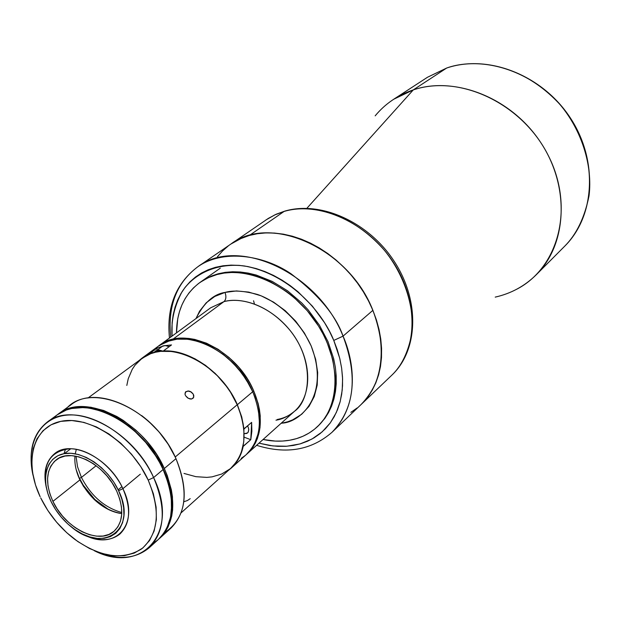 <?xml version="1.0" encoding="UTF-8"?>
<svg xmlns="http://www.w3.org/2000/svg" width="621" height="621" viewBox="0 0 621 621"><rect width="100%" height="100%" fill="white"/><g stroke="black" fill="none" stroke-linecap="round" stroke-linejoin="round"><path stroke-width="0.93" d="M172.817 339.291L223.964 301.62L210.651 307.806L223.964 301.62C226.114 299.524 226.455 296.458 224.996 292.429C233.131 290.092 244.006 290.791 257.606 294.509C276.26 300.875 299.237 319.745 311.183 345.967C330.411 395.849 299.873 422.389 282.221 423.134L281.942 422.559L282.221 423.134L281.096 423.328L287.577 421.822L292.638 419.889L301.69 414.246L309.002 406.375L314.249 396.547L317.199 385.129L317.68 372.553L315.662 359.318L311.183 345.967L304.414 333.05L295.635 321.119L285.21 310.671L273.574 302.132L261.224 295.86L248.672 292.087L236.43 290.939L224.996 292.429C226.455 296.458 226.114 299.524 223.964 301.62L172.817 339.291C196.298 333.5 228.885 350.19 246.677 377.871C264.616 405.466 264.399 438.605 247.243 453.726C262.124 438.737 264.29 417.801 253.717 390.904L237.362 404.698L241.74 416.932L243.991 429.026L251.637 422.365L250.783 439.684L243.184 446.429C241.235 455.426 237.238 462.661 231.198 468.125L228.373 470.415L232.277 467.116L236.011 462.839L239.101 457.925L241.507 452.43L243.021 446.367L250.783 439.684L244.107 437.153L250.783 439.684L251.862 431.3L251.637 422.365L243.828 428.971L241.74 416.932L237.362 404.698L252.724 391.742L246.211 379.547L237.859 368.23L227.992 358.263L222.629 353.923L211.311 346.743L199.605 341.791L187.992 339.245L176.938 339.182L166.886 341.566L158.208 346.262L154.489 349.413L158.208 346.262L166.886 341.566L176.938 339.182L187.992 339.245L193.752 340.207L205.473 343.98L211.311 346.743L222.629 353.923L233.085 363.052L242.244 373.749L249.72 385.563L252.724 391.742C235.631 350.135 183.11 325.738 158.239 346.239C183.11 325.738 235.631 350.135 252.724 391.742C263.304 418.663 261.154 439.614 246.265 454.603C261.154 439.614 263.304 418.663 252.724 391.742L253.717 390.904L250.721 384.733L247.22 378.717L238.868 367.407L229.017 357.455L218.08 349.274L206.514 343.188L194.8 339.423L189.04 338.461L183.42 338.119L172.817 339.291L167.942 340.789L159.271 345.486L172.817 339.291M275.965 420.184C282.089 419.338 288.307 416.334 294.626 411.172C310.267 400.343 314.831 360.677 289.805 330.077C265.043 300.774 236.609 297.839 223.964 301.62C246.979 295.65 278.441 311.268 295.301 337.739C312.324 364.131 311.595 396.206 294.626 411.172C289.805 415.465 284.007 418.236 277.23 419.493M217.14 274.498L218.165 273.768L217.14 274.498C248.974 265.718 293.128 286.886 317.083 323.789C341.24 360.591 340.533 405.521 317.323 426.767C309.631 433.854 300.424 438.341 289.704 440.235C281.204 441.678 272.332 441.43 263.094 439.489L275.289 441.089L282.609 441.05L289.704 440.235L296.512 438.628L302.955 436.245L308.979 433.101L314.513 429.212L319.505 424.609L323.89 419.322L327.632 413.415L330.675 406.918L332.988 399.908L334.54 392.441L335.301 384.593L335.262 376.435L332.755 359.551L327.096 342.489L323.137 334.121L318.48 325.978L307.263 310.717L293.919 297.374L286.63 291.598L271.214 282.144L263.25 278.557L255.223 275.778L247.236 273.838L239.349 272.735L231.656 272.479L224.228 273.069L217.14 274.498L210.465 276.725L204.255 279.722L198.565 283.463L193.457 287.903L188.963 292.98L185.12 298.647L181.961 304.841L179.508 311.501L177.769 318.565L176.48 332.864C176.682 310.795 184.538 293.974 200.04 282.392L208.136 277.734L217.14 274.498M195.988 318.557L199.558 311.199L206.219 302.8L214.796 296.442L224.996 292.429C213.554 294.113 203.882 302.823 195.988 318.557M170.744 337.071C167.53 306.207 176.519 282.803 197.695 266.851L230.872 244.053C270.329 213.508 348.979 248.276 372.887 310.337L343.048 336.14C358.201 376.637 354.537 408.672 332.049 432.247C360.646 403.797 353.737 359.885 343.048 336.14L372.887 310.337L376.404 319.877L379.035 329.487L380.766 339.05L381.581 348.466L381.488 357.634L380.487 366.475L378.6 374.882L375.852 382.784L372.29 390.104L367.95 396.772L362.889 402.742L367.95 396.772L372.29 390.104L375.852 382.784L378.6 374.882L380.487 366.475L381.488 357.634L381.581 348.466L380.766 339.05L379.035 329.487L376.404 319.877L372.887 310.337L368.532 300.944L363.37 291.823L357.463 283.067L350.873 274.777L343.669 267.03L335.938 259.92L327.756 253.523L319.21 247.895L310.407 243.114L301.433 239.201L292.382 236.213L283.362 234.156L274.459 233.061L265.772 232.914L257.373 233.721L249.363 235.452L284.1 211.435L274.544 215.021L265.866 219.997L275.064 214.781L284.1 211.435C303.498 205 346.487 207.414 384.298 250.154C404.325 274.668 414.626 307.123 411.886 332.98C408.478 351.657 401.81 365.707 391.882 375.123C417.677 350.989 419.245 301.79 393.295 262.287C367.57 222.66 319.357 200.932 284.1 211.435L249.363 235.452C285.186 225.019 334.703 247.81 361.422 288.773C388.373 329.619 387.256 380.06 361.166 404.45C383.452 381.115 387.364 349.739 372.887 310.337L368.532 300.944L363.37 291.823L357.463 283.067L350.873 274.777L343.669 267.03L335.938 259.92L327.756 253.523L319.21 247.895L310.407 243.114L301.433 239.201L292.382 236.213L283.362 234.156L274.459 233.061L265.772 232.914L257.373 233.721L249.363 235.452L241.802 238.091L230.795 244.1L241.802 238.091L249.363 235.452L239.659 239.038L230.872 244.053L268.342 218.382L276.221 214.214L284.736 211.124C320.917 200.42 368.835 222.171 394.281 261.449C419.943 300.587 418.476 350.081 391.882 375.123L361.228 404.395M446.856 67.976L427.512 77.245L446.685 68.031L413.291 89.898L446.685 68.031L427.512 77.245L393.698 99.251L413.291 89.898L306.867 208.314L413.291 89.898C397.882 95.075 385.175 103.723 375.169 115.848M446.685 68.031C469.398 59.632 518.108 59.352 559.769 104.266C581.83 130.185 592.822 166.001 589.034 195.84C584.64 217.56 576.536 234.334 564.73 246.164C594.895 216.426 598.388 160.645 570.132 117.905C542.133 75.025 487.796 53.98 446.685 68.031M516.214 289.487C558.395 268.202 574.883 207.841 548.405 155.755C522.424 103.474 459.641 74.023 413.291 89.898C455.356 75.715 511.487 97.901 540.705 142.481C570.179 186.905 567.027 244.449 536.265 274.746C524.761 286.095 511.083 293.554 495.216 297.117M253.562 300.758L254.439 303.956M285.668 211.008L284.791 211.109M228.318 245.9L222.52 250.985L217.412 256.776L222.52 250.985L228.318 245.9M350.842 412.36L357.168 407.943L350.842 412.36M247.515 425.959L248.19 427.186L247.515 425.959M171.505 344.934L163.339 350.981C189.964 349.064 224.041 373.493 237.362 404.698L231.431 393.458L223.948 382.901L215.169 373.4L205.396 365.272L194.963 358.791L184.235 354.172L173.577 351.548L163.339 350.981L171.505 344.934L165.869 345.571L171.505 344.934M157.16 349.817L156.539 348.443L161.561 346.58L156.539 348.443L157.16 349.817M148.326 354.475L156.539 348.443L148.403 354.645L141.914 358.216L139.096 360.514L148.326 354.475M244.123 433.714L246.739 433.458L248.121 432.294L248.78 429.429L248.19 427.186L248.796 429.553L248.284 432.022L247.562 432.93L244.123 433.714M241.235 458.368L245.202 455.519L241.235 458.368M246.226 454.634L251.831 448.269L254.439 443.922L258.057 433.994L259.035 428.506L259.438 422.73L258.483 410.574L255.2 398.014L252.724 391.742L255.2 398.014L258.483 410.574L259.438 422.73L259.035 428.506L258.057 433.994L254.439 443.922L251.831 448.269L246.226 454.634M122.911 488.673C112.533 466.293 88.593 448.401 69.886 448.742C49.967 451.164 42.143 464.229 46.404 487.935C42.942 472.565 45.706 461.116 54.695 453.578C71.516 439.163 109.506 458.228 122.911 488.673L140.315 474.18L122.911 488.673C131.326 508.552 130.356 523.643 119.985 533.951C110.763 541.209 98.987 541.566 84.658 535.03C115.723 551.479 140.393 523.821 122.911 488.673L118.588 490.699L122.911 488.673M51.132 501.683C40.326 479.575 45.946 456.978 63.979 453.687C81.84 450.046 107.875 467.504 118.588 490.699L121.856 499.206L123.649 507.574L123.905 515.453L122.616 522.54L119.853 528.564L115.739 533.307L110.453 536.591L104.212 538.314L97.249 538.423L89.835 536.932L82.259 533.92L74.784 529.496L67.689 523.829L61.231 517.146L55.649 509.67L51.132 501.683L47.848 493.47L45.938 485.327L45.473 477.565L46.474 470.47L48.935 464.306L52.769 459.33L57.846 455.736L63.979 453.687L70.941 453.276L78.471 454.533L86.272 457.436L94.027 461.869L101.425 467.667L108.155 474.599L113.961 482.377L118.588 490.699C138.002 529.441 103.257 554.111 71.578 527.12C63.07 520.336 56.364 512.077 51.458 502.366L51.132 501.683M76.166 469.554L79.915 479.893L52.909 501.388C44.883 483.091 45.962 469.266 56.146 459.92C71.042 447.073 104.755 464.003 116.678 491.009C124.184 508.684 123.323 522.09 114.078 531.234C99.112 545.316 65.058 528.292 52.909 501.388L79.915 479.893C90.068 499.059 104.01 510.307 121.755 513.621C112.067 512.309 102.799 507.512 93.957 499.237L83.338 486.165L79.597 478.457L83.315 485.265L94.834 499.447L108.753 509.67M121.926 486.654L118.153 489.783L121.926 486.654M65.531 449.154L63.955 453.687M79.915 479.893C76.003 471.549 74.349 463.584 74.955 456.016C74.349 463.584 76.003 471.549 79.915 479.893M75.234 453.796L76.344 449.286M52.909 501.388L57.179 508.948L62.465 516.028L68.582 522.354L75.288 527.71L82.36 531.894L89.533 534.743L96.542 536.14L103.125 536.032L109.024 534.394L114.023 531.281L117.897 526.794L120.497 521.097L121.708 514.398L121.468 506.946L119.768 499.051L116.678 491.009L112.308 483.154L106.828 475.802L100.47 469.259L93.484 463.786L86.156 459.594L78.789 456.846L71.679 455.651L65.089 456.031L59.29 457.956L54.485 461.349L50.852 466.045L48.523 471.867L47.569 478.574L48.003 485.917L49.804 493.617L52.909 501.388M58.452 413.928L67.604 409.099L78.564 406.763L90.744 407.213L103.66 410.473L116.787 416.45L123.261 420.394L135.681 429.996L141.503 435.554L146.975 441.547L156.655 454.572L164.317 468.513L175.968 458.663C155.848 411.777 97.318 382.963 70.833 404.908L58.452 413.928C84.937 391.952 143.886 421.217 164.317 468.513C176.954 499.012 175.37 522.308 159.566 538.399L165.349 531.708L168.074 526.973L171.73 516.035L172.615 509.942L172.444 496.784L171.365 489.853L167.29 475.647L164.317 468.513L175.968 458.663C189.731 493.431 185.974 518.085 164.697 532.639M65.143 410.085C88.205 379.998 154.132 407.407 175.968 458.663C188.411 488.906 186.735 512.061 170.938 528.129L159.605 538.36M175.293 457.242C167.491 440.615 156.275 426.72 141.642 415.558L148.481 421.147L159.069 431.96L168.136 444.162L175.013 456.645M163.067 469.367L163.307 469.165C147.907 434.506 110.29 406.522 81.46 407.523L90.076 408.129L96.449 409.41L109.475 414.028L115.995 417.335L128.733 425.773L134.804 430.819L146.044 442.323L155.685 455.286L159.768 462.148L163.307 469.165L168.617 483.363L170.333 490.404L171.823 503.988L170.55 517.2C173.554 502.676 171.14 486.662 163.307 469.165L163.067 469.367M153.403 543.212L158.417 539.439C174.222 523.34 175.797 500.037 163.137 469.507L153.62 477.557C166.436 508.288 164.945 531.708 149.133 547.823C134.804 559.498 116.5 560.452 94.213 550.68C141.735 575.054 180.532 532.686 153.62 477.557L148.209 480.087C160.792 510.92 158.666 533.819 141.821 548.778C122.927 560.546 100.579 557.402 74.761 539.346C60.198 528.223 48.849 514.413 40.714 497.918L47.809 510.446L56.573 522.16L66.688 532.655L77.819 541.551L89.564 548.537L101.518 553.342L113.255 555.764L124.332 555.686L134.33 553.063L142.861 547.955L149.56 540.518L154.132 530.986L156.36 519.723L156.112 507.14L153.371 493.742L148.209 480.087L140.835 466.728L131.543 454.238L120.722 443.146L108.83 433.9L96.371 426.899L83.866 422.389L71.834 420.533L60.742 421.372L51.015 424.818L43.012 430.702L37.012 438.744L33.2 448.61L31.687 459.905L32.486 472.193L35.537 485.017L40.148 496.738C23.753 462.234 32.595 426.751 61.223 421.271C89.587 415.263 131.303 442.99 148.209 480.087L153.62 477.557C137.536 442.369 99.841 414.308 70.538 414.937C41.087 415.247 25.345 442.54 33.045 475.375C28.046 451.56 32.727 433.838 47.095 422.21C73.573 400.203 132.91 429.879 153.62 477.557L163.137 469.507L159.574 462.451L155.467 455.558L145.78 442.517L134.478 430.951L122.042 421.341L109.001 414.067L102.426 411.405L89.502 408.137L83.292 407.555L71.656 408.502L66.354 410.007L57.194 414.851M158.371 539.478L164.2 532.748L166.917 528.005L170.573 517.068L171.466 510.967L171.28 497.801L170.201 490.869L168.477 483.79L163.137 469.507C142.675 422.171 83.688 392.86 57.202 414.844L47.095 422.21M57.008 414.983L53.049 418.391M181.13 512.822L231.066 467.993C245.955 452.996 248.004 431.905 237.222 404.729L175.2 457.025L237.222 404.729L230.608 392.402L226.587 386.534L217.327 375.713L206.762 366.46L201.126 362.548L189.467 356.338L177.668 352.48L171.87 351.478L160.769 351.354L155.576 352.223L150.686 353.698L141.992 358.387L135.013 365.195L132.242 369.309L128.236 378.732L126.808 385.431M193.69 397.331L191.594 399.024L188.248 398.302L185.547 395.686L184.98 394.133L185.865 391.634L188.877 391.036L190.631 391.634L193.317 394.234L193.837 395.849L193.372 397.952L191.594 399.024L189.964 398.961L187.441 397.774L185.547 395.686L184.98 394.133L185.392 392.123L188.008 390.966L191.454 392.138L193.317 394.234L193.69 397.331M184.018 473.443L195.894 476.68L206.84 477.394L212.048 476.866L221.697 474.033L230.011 468.909M231.028 468.024L236.64 461.644L239.225 457.289L241.297 452.492L243.766 441.787L243.921 429.942L243.106 423.732L241.716 417.413L237.222 404.729C219.811 362.711 166.87 337.84 142.015 358.371L87.91 398.061M183.832 501.745L187.348 500.573L190.212 498.679M75.878 407.826L78.479 406.771M76.034 456.202L77.516 466.682L81.429 477.425L79.24 478.434L81.429 477.425L77.516 466.682L76.034 456.202M96.17 465.703L81.429 477.425L96.17 465.703M121.786 512.527C104.452 507.582 91 495.884 81.429 477.425C91 495.884 104.452 507.582 121.786 512.527M333.772 340.432L339.695 358.185L341.651 368.237L342.59 378.957L342.21 390.128L340.207 401.461L336.303 412.546L330.302 422.878L322.144 431.898L311.936 439.063L299.99 443.937L286.793 446.243L272.914 445.932L258.988 443.177L269.77 445.521L277.797 446.336L285.668 446.32L293.298 445.459L300.618 443.759L307.558 441.213L314.04 437.852L320.009 433.691L325.396 428.762L330.139 423.103L334.183 416.753L337.482 409.782L339.998 402.245L341.69 394.219L342.528 385.773L342.505 377.001L341.612 367.981L339.85 358.822L337.226 349.6L333.772 340.432L343.048 336.14L333.772 340.432C324.504 316.431 293.096 274.87 244.495 265.99C217.847 262.458 194.008 273.279 182.038 291.761C174.291 306.394 170.954 321.181 172.033 336.132L172.102 322.819L173.174 314.878L175.021 307.286L177.637 300.122L181.014 293.454L185.12 287.344L189.933 281.864L195.413 277.075L201.515 273.023L208.182 269.77L215.355 267.348L222.97 265.796L230.958 265.128L239.24 265.377L247.725 266.541L256.333 268.614L264.973 271.587L273.558 275.429L281.988 280.118L290.178 285.598L298.041 291.808L312.417 306.184L324.504 322.633L329.518 331.412L333.772 340.432M197.695 266.851C237.455 235.957 318.03 272.332 343.048 336.14C336.077 315.747 318.728 294.952 291.008 273.76C262.714 254.47 222.264 249.308 197.695 266.851C175.859 283.401 166.444 307.123 169.455 338.018M318.185 425.967L324.814 418.469L328.548 412.561L331.598 406.072L333.912 399.062L335.456 391.595L336.225 383.755L336.186 375.604L335.34 367.236L333.687 358.736L328.035 341.69L319.427 325.187L308.218 309.941L301.79 302.994L287.608 290.838L272.208 281.398L256.232 275.041L248.237 273.1L240.358 272.006L232.673 271.757L225.244 272.347L218.165 273.768L211.489 275.996L201.018 281.701M154.862 351.571L154.901 352.239L157.781 350.857L161.39 351.292L157.315 350.943L154.901 352.239L154.831 351.595L155.832 350.826L158.355 350.058L163.075 351.168L159.116 350.042L155.692 350.912M161.514 346.619L165.085 345.517L169.199 346.642L166.218 345.618L162.912 345.874L153.992 352.627M247.205 453.757L252.809 447.392L255.41 443.045L257.498 438.279L260.013 427.636L260.238 415.884L259.462 409.728L258.119 403.464L253.717 390.904C236.655 349.328 184.165 324.962 159.302 345.462L210.651 307.806M200.04 282.392L220.292 268.156M317.385 426.712L318.301 425.851M247.274 453.687L294.626 411.172M446.755 67.992C487.997 53.911 542.296 74.962 570.264 117.796C598.481 160.482 595.003 216.302 564.73 246.164L536.265 274.746M231.245 468.087L246.265 454.603M159.302 345.462L142.007 358.146M93.957 499.237L94.834 499.447M83.338 486.165L83.315 485.265M70.763 448.742L64.398 453.609M158.417 539.439L149.133 547.823M256.605 445.311C286.234 454.588 311.385 450.233 332.049 432.247L361.166 404.45M247.243 453.726L246.304 454.564"/></g></svg>

